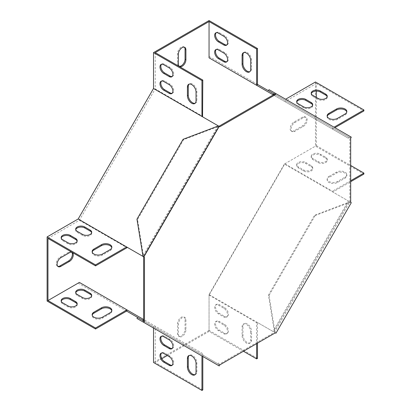 <?xml version="1.0" encoding="UTF-8"?>
<svg xmlns="http://www.w3.org/2000/svg" width="411" height="411" viewBox="0 0 411 411"><rect width="100%" height="100%" fill="white"/><g stroke="black" fill="none" stroke-linecap="round" stroke-linejoin="round"><path stroke-width="0.31" stroke-dasharray="2.06 1.54" d="M201.95 116.452L218.955 126.269L143.614 256.762L137.562 219.525L183.676 139.648L218.955 126.269L219.813 126.768M219.813 364.891L218.955 364.393L274.491 332.329L349.833 201.832L349.833 137.706L274.491 94.206L348.97 137.212L284.391 99.924L285.614 99.221M275.349 332.823L275.961 333.177M350.691 138.204L268.44 90.713M350.691 202.33L349.833 201.832L314.554 215.215L268.44 295.088L274.491 332.329M79.395 282.408L202.808 353.666L202.556 353.517L201.95 354.57L218.092 363.894L143.614 320.888L218.955 364.393L218.344 365.446L219.207 365.944M351.302 137.151L350.439 136.652L349.833 137.706M350.439 136.652L315.165 116.282L314.554 117.341M315.165 116.282L269.046 89.66M351.302 202.685L349.833 201.832M350.439 202.186L315.165 215.564L314.554 215.215M315.165 215.564L269.046 295.437L268.44 295.088M269.046 295.437L275.098 332.679M143.002 256.413L143.614 256.762M136.95 219.171L137.562 219.525M183.07 139.298L183.676 139.648M137.562 317.4L218.955 364.393M136.95 318.453L183.07 345.081L183.676 344.022M183.07 345.081L218.344 365.446M202.556 353.517L143.614 319.486M218.092 363.894L218.703 362.836M284.391 164.051L209.05 294.548L273.017 331.477L348.358 200.984L284.391 164.051L315.463 146.116L363.894 174.079M257.486 343.139L257.486 322.512L273.017 331.477M316.321 91.093L316.321 83.479L284.895 101.625L273.269 94.91L348.358 138.266L332.216 128.946L332.823 127.888L334.045 127.184M155.24 52.613L155.24 88.904L202.808 116.37M47.964 238.416L79.395 220.27L155.24 88.904M161.831 358.68L155.24 362.487L155.24 326.195M243.42 351.261L209.05 331.42L167.292 355.525M209.05 331.42L209.05 295.129L256.623 322.594L256.623 343.637M316.321 97.397L316.321 145.617L284.895 163.763L209.05 295.129M303.41 126.357A5.328 3.077 120 0 0 306.889 121.661A5.328 3.077 120 0 0 306.072 117.392A5.328 3.077 120 0 0 303.41 117.654L294.8 122.627A5.328 3.077 120 0 0 291.317 127.323A5.328 3.077 120 0 0 292.134 131.592A5.328 3.077 120 0 0 294.8 131.325L303.41 126.357L302.547 125.858A5.328 3.077 120 0 0 306.025 121.163A5.328 3.077 120 0 0 305.209 116.894A5.328 3.077 120 0 0 302.547 117.156L293.937 122.129A5.328 3.077 120 0 0 290.454 126.824A5.328 3.077 120 0 0 291.271 131.094A5.328 3.077 120 0 0 293.937 130.826L302.547 125.858M178.379 334.215A5.328 3.077 120 0 0 179.479 336.655A5.328 3.077 120 0 0 183.589 335.227A5.328 3.077 120 0 0 185.911 329.863L185.911 319.922A5.328 3.077 120 0 0 184.806 317.482A5.328 3.077 120 0 0 180.701 318.91A5.328 3.077 120 0 0 178.379 324.274L178.379 334.215L177.516 333.717A5.328 3.077 120 0 0 178.621 336.157A5.328 3.077 120 0 0 182.725 334.729A5.328 3.077 120 0 0 185.053 329.365L185.053 319.424A5.328 3.077 120 0 0 183.948 316.984A5.328 3.077 120 0 0 179.843 318.412A5.328 3.077 120 0 0 177.516 323.776L177.516 333.717M209.05 20.55L209.05 56.43L284.391 99.924M315.463 81.989L315.463 146.116M209.05 294.548L209.05 330.423L153.514 362.487M153.514 328.019L153.514 326.611L78.177 283.112L47.106 301.047M184.344 47.193A5.328 3.077 120 0 0 183.948 46.88A5.328 3.077 120 0 0 179.843 48.308A5.328 3.077 120 0 0 177.516 53.671L177.516 63.613A5.328 3.077 120 0 0 178.621 66.053A5.328 3.077 120 0 0 179.083 66.238M71.689 252.256A5.328 3.077 120 0 0 71.293 251.943A5.328 3.077 120 0 0 68.632 252.21L60.021 257.178A5.328 3.077 120 0 0 56.538 261.874A5.328 3.077 120 0 0 57.355 266.143A5.328 3.077 120 0 0 57.823 266.333M348.97 137.212L348.358 138.266M209.05 56.43L257.486 84.389M284.895 101.625L332.468 129.09L334.903 127.682M243.815 52.551A6.088 3.514 60 0 1 244.216 52.248A6.088 3.514 60 0 1 248.907 53.882A6.088 3.514 60 0 1 251.563 60.011L251.563 68.709A6.088 3.514 60 0 1 250.304 71.493A6.088 3.514 60 0 1 249.842 71.689M216.217 49.49A5.328 3.077 60 0 1 216.612 49.181A5.328 3.077 60 0 1 219.274 49.443L224.658 52.551A5.328 3.077 60 0 1 228.136 57.247A5.328 3.077 60 0 1 227.319 61.516A5.328 3.077 60 0 1 226.857 61.701M216.217 32.71A5.328 3.077 60 0 1 216.612 32.402A5.328 3.077 60 0 1 219.274 32.669L224.658 35.772A5.328 3.077 60 0 1 228.136 40.468A5.328 3.077 60 0 1 227.319 44.737A5.328 3.077 60 0 1 226.857 44.927M316.321 83.479L363.894 110.944M316.321 145.617L350.691 165.458M327.192 116.349A6.088 3.514 0 0 0 327.13 116.847A6.088 3.514 0 0 0 330.891 120.094A6.088 3.514 0 0 0 337.529 119.334L345.06 114.982A6.088 3.514 0 0 0 346.843 112.496A6.088 3.514 0 0 0 346.781 112.003M296.752 102.056A5.328 3.077 0 0 0 296.68 102.555A5.328 3.077 0 0 0 298.242 104.733L303.621 107.836A5.328 3.077 0 0 0 309.426 108.504A5.328 3.077 0 0 0 312.72 105.663A5.328 3.077 0 0 0 312.648 105.165M311.281 93.672A5.328 3.077 0 0 0 311.209 94.165A5.328 3.077 0 0 0 312.771 96.344L318.155 99.447A5.328 3.077 0 0 0 323.96 100.114A5.328 3.077 0 0 0 327.248 97.273A5.328 3.077 0 0 0 327.177 96.775M273.628 331.831L348.97 201.339L348.358 200.984M348.97 201.339L332.823 192.014L350.691 181.698M284.895 163.763L332.468 191.228L332.216 191.665M256.875 322.157L256.623 322.594M257.486 358.387L209.05 330.423M202.808 389.952L155.24 362.487M250.705 331.852L250.705 340.555A6.088 3.514 60 0 1 249.441 343.339A6.088 3.514 60 0 1 244.751 341.711A6.088 3.514 60 0 1 242.094 335.582L242.094 326.884A6.088 3.514 60 0 1 243.353 324.094A6.088 3.514 60 0 1 248.044 325.728A6.088 3.514 60 0 1 250.705 331.852L251.563 331.358L251.563 340.056A6.088 3.514 60 0 1 250.304 342.841A6.088 3.514 60 0 1 245.614 341.212A6.088 3.514 60 0 1 242.952 335.083L242.952 326.385A6.088 3.514 60 0 1 244.216 323.596A6.088 3.514 60 0 1 248.907 325.229A6.088 3.514 60 0 1 251.563 331.358M218.416 305.132L223.795 308.24A5.328 3.077 60 0 1 227.278 312.935A5.328 3.077 60 0 1 226.461 317.205A5.328 3.077 60 0 1 223.795 316.943L218.416 313.834A5.328 3.077 60 0 1 214.932 309.139A5.328 3.077 60 0 1 215.749 304.87A5.328 3.077 60 0 1 218.416 305.132L219.274 304.638L224.658 307.741A5.328 3.077 60 0 1 228.136 312.437A5.328 3.077 60 0 1 227.319 316.706A5.328 3.077 60 0 1 224.658 316.444L219.274 313.336A5.328 3.077 60 0 1 215.796 308.64A5.328 3.077 60 0 1 216.612 304.371A5.328 3.077 60 0 1 219.274 304.638M218.416 321.911L223.795 325.019A5.328 3.077 60 0 1 227.278 329.714A5.328 3.077 60 0 1 226.461 333.984A5.328 3.077 60 0 1 223.795 333.717L218.416 330.614A5.328 3.077 60 0 1 214.932 325.918A5.328 3.077 60 0 1 215.749 321.649A5.328 3.077 60 0 1 218.416 321.911L219.274 321.412L224.658 324.52A5.328 3.077 60 0 1 228.136 329.216A5.328 3.077 60 0 1 227.319 333.485A5.328 3.077 60 0 1 224.658 333.223L219.274 330.115A5.328 3.077 60 0 1 215.796 325.42A5.328 3.077 60 0 1 216.612 321.15A5.328 3.077 60 0 1 219.274 321.412M350.691 180.706L332.468 191.228M328.918 176.499L336.45 172.152A6.088 3.514 180 0 1 343.087 171.387A6.088 3.514 180 0 1 346.843 174.634A6.088 3.514 180 0 1 345.06 177.12L337.529 181.472A6.088 3.514 180 0 1 330.891 182.232A6.088 3.514 180 0 1 327.13 178.985A6.088 3.514 180 0 1 328.918 176.499L328.918 177.495L336.45 173.144A6.088 3.514 180 0 1 343.087 172.384A6.088 3.514 180 0 1 346.843 175.631A6.088 3.514 180 0 1 345.06 178.117L337.529 182.463A6.088 3.514 180 0 1 330.891 183.229A6.088 3.514 180 0 1 327.13 179.982A6.088 3.514 180 0 1 328.918 177.495M305.774 162.52L311.158 165.628A5.328 3.077 180 0 1 312.72 167.801A5.328 3.077 180 0 1 309.426 170.642A5.328 3.077 180 0 1 303.621 169.974L298.242 166.871A5.328 3.077 180 0 1 296.68 164.693A5.328 3.077 180 0 1 299.968 161.852A5.328 3.077 180 0 1 305.774 162.52L305.774 163.511L311.158 166.619A5.328 3.077 180 0 1 312.72 168.793A5.328 3.077 180 0 1 309.426 171.639A5.328 3.077 180 0 1 303.621 170.971L298.242 167.863A5.328 3.077 180 0 1 296.68 165.69A5.328 3.077 180 0 1 299.968 162.848A5.328 3.077 180 0 1 305.774 163.511M320.308 154.13L325.687 157.238A5.328 3.077 180 0 1 327.248 159.411A5.328 3.077 180 0 1 323.96 162.253A5.328 3.077 180 0 1 318.155 161.585L312.771 158.482A5.328 3.077 180 0 1 311.209 156.303A5.328 3.077 180 0 1 314.502 153.462A5.328 3.077 180 0 1 320.308 154.13L320.308 155.127L325.687 158.23A5.328 3.077 180 0 1 327.248 160.408A5.328 3.077 180 0 1 323.96 163.249A5.328 3.077 180 0 1 318.155 162.581L312.771 159.473A5.328 3.077 180 0 1 311.209 157.3A5.328 3.077 180 0 1 314.502 154.459A5.328 3.077 180 0 1 320.308 155.127M218.703 126.126L143.362 256.618L127.22 247.299M217.917 126.079L142.93 255.961M79.395 220.27L126.963 247.735M195.168 103.259A6.088 3.514 -120 0 0 195.631 103.063A6.088 3.514 -120 0 0 196.89 100.274L196.89 91.576A6.088 3.514 -120 0 0 194.233 85.447A6.088 3.514 -120 0 0 189.543 83.818A6.088 3.514 -120 0 0 189.142 84.116M172.183 93.271A5.328 3.077 -120 0 0 172.646 93.081A5.328 3.077 -120 0 0 173.463 88.812A5.328 3.077 -120 0 0 169.984 84.116L164.6 81.008A5.328 3.077 -120 0 0 161.939 80.746A5.328 3.077 -120 0 0 161.544 81.054M172.183 76.492A5.328 3.077 -120 0 0 172.646 76.302A5.328 3.077 -120 0 0 173.463 72.033A5.328 3.077 -120 0 0 169.984 67.337L164.6 64.234A5.328 3.077 -120 0 0 161.939 63.967A5.328 3.077 -120 0 0 161.544 64.28M92.203 252.025A6.088 3.514 -0 0 0 92.141 252.518A6.088 3.514 -0 0 0 95.897 255.765A6.088 3.514 -0 0 0 102.534 255.005L110.066 250.653A6.088 3.514 -0 0 0 111.849 248.172A6.088 3.514 -0 0 0 111.792 247.674M75.752 229.651A5.328 3.077 -0 0 0 75.681 230.15A5.328 3.077 -0 0 0 77.242 232.323L82.621 235.431A5.328 3.077 -0 0 0 88.427 236.099A5.328 3.077 -0 0 0 91.715 233.258A5.328 3.077 -0 0 0 91.648 232.76M61.218 238.041A5.328 3.077 -0 0 0 61.152 238.539A5.328 3.077 -0 0 0 62.708 240.712L68.092 243.821A5.328 3.077 -0 0 0 73.898 244.488A5.328 3.077 -0 0 0 77.186 241.647A5.328 3.077 -0 0 0 77.119 241.149M126.609 311.076L78.177 283.112M153.514 326.611L201.95 354.57L201.95 355.983M202.808 356.476L202.808 353.666M195.168 374.606A6.088 3.514 -120 0 0 195.631 374.411A6.088 3.514 -120 0 0 196.89 371.621L196.89 362.923A6.088 3.514 -120 0 0 194.233 356.794A6.088 3.514 -120 0 0 189.543 355.166A6.088 3.514 -120 0 0 189.142 355.464M172.183 348.461A5.328 3.077 -120 0 0 172.646 348.271A5.328 3.077 -120 0 0 173.463 344.002A5.328 3.077 -120 0 0 169.984 339.311L164.6 336.203A5.328 3.077 -120 0 0 161.939 335.936A5.328 3.077 -120 0 0 161.544 336.249M172.183 365.24A5.328 3.077 -120 0 0 172.646 365.05A5.328 3.077 -120 0 0 173.463 360.781A5.328 3.077 -120 0 0 169.984 356.085L164.6 352.982A5.328 3.077 -120 0 0 161.939 352.715A5.328 3.077 -120 0 0 161.544 353.023M111.792 310.803A6.088 3.514 180 0 1 111.849 311.302A6.088 3.514 180 0 1 110.066 313.788L102.534 318.14A6.088 3.514 180 0 1 95.897 318.9A6.088 3.514 180 0 1 92.141 315.653A6.088 3.514 180 0 1 92.203 315.155M91.648 295.894A5.328 3.077 180 0 1 91.715 296.388A5.328 3.077 180 0 1 88.427 299.229A5.328 3.077 180 0 1 82.621 298.566L77.242 295.458A5.328 3.077 180 0 1 75.681 293.284A5.328 3.077 180 0 1 75.752 292.786M77.119 304.279A5.328 3.077 180 0 1 77.186 304.777A5.328 3.077 180 0 1 73.898 307.618A5.328 3.077 180 0 1 68.092 306.95L62.708 303.847A5.328 3.077 180 0 1 61.152 301.669A5.328 3.077 180 0 1 61.218 301.176M325.687 158.23L325.687 157.238M312.771 159.473L312.771 158.482M318.155 162.581L318.155 161.585M318.155 99.447L318.155 98.455M312.771 96.344L312.771 95.347M311.158 166.619L311.158 165.628M298.242 167.863L298.242 166.871M303.621 170.971L303.621 169.974M303.621 107.836L303.621 106.845M298.242 104.733L298.242 103.736M336.45 173.144L336.45 172.152M337.529 182.463L337.529 181.472M345.06 178.117L345.06 177.12M345.06 114.982L345.06 113.991M337.529 119.334L337.529 118.337M185.053 329.365L185.911 329.863M177.516 323.776L178.379 324.274M185.053 319.424L185.911 319.922M60.021 257.178L60.879 257.676M68.632 252.21L69.49 252.703M177.516 53.671L178.379 54.165M177.516 63.613L178.379 64.111M302.547 117.156L303.41 117.654M293.937 130.826L294.8 131.325M293.937 122.129L294.8 122.627M169.984 67.337L169.121 67.836M164.6 64.234L163.742 64.727M224.658 35.772L223.795 36.271M219.274 32.669L218.416 33.163M169.984 84.116L169.121 84.615M164.6 81.008L163.742 81.506M224.658 52.551L223.795 53.05M219.274 49.443L218.416 49.942M68.092 305.959L68.092 306.95M62.708 302.85L62.708 303.847M68.092 242.824L68.092 243.821M62.708 239.721L62.708 240.712M82.621 297.569L82.621 298.566M77.242 294.461L77.242 295.458M82.621 234.44L82.621 235.431M77.242 231.331L77.242 232.323M163.742 353.475L164.6 352.982M169.121 356.584L169.984 356.085M223.795 333.717L224.658 333.223M223.795 325.019L224.658 324.52M218.416 330.614L219.274 330.115M163.742 336.701L164.6 336.203M169.121 339.805L169.984 339.311M223.795 316.943L224.658 316.444M223.795 308.24L224.658 307.741M218.416 313.834L219.274 313.336M196.89 100.274L196.032 100.772M196.89 91.576L196.032 92.069M251.563 60.011L250.705 60.504M251.563 68.709L250.705 69.207M110.066 312.792L110.066 313.788M102.534 317.143L102.534 318.14M102.534 254.013L102.534 255.005M110.066 249.662L110.066 250.653M196.032 363.422L196.89 362.923M196.032 372.119L196.89 371.621M242.094 335.582L242.952 335.083M250.705 340.555L251.563 340.056M242.094 326.884L242.952 326.385M311.209 157.3L311.209 156.303M327.248 160.408L327.248 159.411M327.248 97.273L327.248 96.282M311.209 94.165L311.209 93.174M296.68 165.69L296.68 164.693M312.72 168.793L312.72 167.801M312.72 105.663L312.72 104.666M296.68 102.555L296.68 101.563M327.13 179.982L327.13 178.985M346.843 175.631L346.843 174.634M346.843 112.496L346.843 111.504M327.13 116.847L327.13 115.856M178.621 336.157L179.479 336.655M183.948 316.984L184.806 317.482M57.355 266.143L58.218 266.641M71.293 251.943L72.156 252.441M183.948 46.88L184.806 47.378M178.621 66.053L179.479 66.546M305.209 116.894L306.072 117.392M291.271 131.094L292.134 131.592M161.939 63.967L161.076 64.465M172.646 76.302L171.788 76.8M227.319 44.737L226.461 45.236M216.612 32.402L215.749 32.901M161.939 80.746L161.076 81.244M172.646 93.081L171.788 93.58M227.319 61.516L226.461 62.015M216.612 49.181L215.749 49.68M61.152 300.677L61.152 301.669M77.186 303.786L77.186 304.777M77.186 240.651L77.186 241.647M61.152 237.543L61.152 238.539M75.681 292.288L75.681 293.284M91.715 295.396L91.715 296.388M91.715 232.261L91.715 233.258M75.681 229.158L75.681 230.15M161.076 353.213L161.939 352.715M171.788 365.549L172.646 365.05M226.461 333.984L227.319 333.485M215.749 321.649L216.612 321.15M161.076 336.434L161.939 335.936M171.788 348.769L172.646 348.271M226.461 317.205L227.319 316.706M215.749 304.87L216.612 304.371M195.631 103.063L194.768 103.557M189.543 83.818L188.68 84.312M244.216 52.248L243.353 52.747M250.304 71.493L249.441 71.992M111.849 310.31L111.849 311.302M92.141 314.656L92.141 315.653M92.141 251.527L92.141 252.518M111.849 247.175L111.849 248.172M188.68 355.659L189.543 355.166M194.768 374.904L195.631 374.411M249.441 343.339L250.304 342.841M243.353 324.094L244.216 323.596"/><path stroke-width="0.62" d="M144.472 257.26L143.614 256.762L143.614 320.893L144.472 321.392L144.472 257.26L143.865 256.911L219.207 126.418L219.813 126.768L275.349 94.705L274.491 94.206L218.955 126.269M144.472 321.392L143.865 322.445L219.207 365.944L219.813 364.891L275.349 332.823L275.961 333.177L351.302 202.685L350.691 202.33L350.691 138.204L351.302 137.151L275.098 93.153L274.491 94.206L268.44 90.713L269.046 89.66L275.098 93.153M275.349 94.705L275.961 93.651M143.865 256.911L143.002 256.413L136.95 219.171L183.07 139.298L218.344 125.92L219.207 126.418M143.002 321.947L143.614 320.893L137.562 317.4L136.95 318.453L143.865 322.445M143.614 320.888L142.751 320.395L143.362 319.342L79.395 282.408L47.964 300.554L95.537 328.019L95.537 329.011L47.106 301.047L47.106 236.921L78.177 218.986L153.514 88.488L218.344 125.92M256.875 85.447L257.486 84.389L273.628 93.713L273.017 94.766L273.269 94.91L209.05 57.833L273.017 94.766M202.556 116.806L202.808 80.078L155.24 52.613L209.05 21.547L209.05 57.833M47.964 300.554L47.964 238.416L95.537 265.881L95.537 264.884L126.609 246.949L78.177 218.986M167.292 355.525L161.831 358.68M316.321 91.093L316.321 97.397M185.911 49.818A5.328 3.077 120 0 0 184.806 47.378A5.328 3.077 120 0 0 180.701 48.806A5.328 3.077 120 0 0 178.379 54.165L178.379 64.111A5.328 3.077 120 0 0 179.479 66.546A5.328 3.077 120 0 0 183.589 65.123A5.328 3.077 120 0 0 185.911 59.759L185.911 49.818L185.053 49.32A5.328 3.077 120 0 0 184.344 47.193M60.879 257.676A5.328 3.077 120 0 0 57.401 262.372A5.328 3.077 120 0 0 58.218 266.641A5.328 3.077 120 0 0 60.879 266.374L69.49 261.406A5.328 3.077 120 0 0 72.973 256.711A5.328 3.077 120 0 0 72.156 252.441A5.328 3.077 120 0 0 69.49 252.703L60.879 257.676M285.614 99.221L315.463 81.989L363.894 109.953L334.045 127.184M202.808 356.476L202.808 389.952L201.95 390.45L153.514 362.487L153.514 328.019M153.514 88.488L153.514 52.613L209.05 20.55L257.486 48.513L257.486 84.389M179.083 66.238A5.328 3.077 120 0 0 183.003 64.316A5.328 3.077 120 0 0 185.053 59.261L185.053 49.32M57.823 266.333A5.328 3.077 120 0 0 60.021 265.881L68.632 260.908A5.328 3.077 120 0 0 71.982 256.608A5.328 3.077 120 0 0 71.689 252.256M273.628 93.713L274.486 94.206M257.486 48.513L256.623 49.012L256.623 85.298M202.808 80.078L201.95 80.577L153.514 52.613M256.623 49.012L209.05 21.547M242.094 64.234L242.094 55.536A6.088 3.514 60 0 1 243.353 52.747A6.088 3.514 60 0 1 248.044 54.38A6.088 3.514 60 0 1 250.705 60.504L250.705 69.207A6.088 3.514 60 0 1 249.441 71.992A6.088 3.514 60 0 1 244.751 70.363A6.088 3.514 60 0 1 242.094 64.234L242.952 63.736L242.952 55.038A6.088 3.514 60 0 1 243.815 52.551M218.416 49.942L223.795 53.05A5.328 3.077 60 0 1 227.278 57.746A5.328 3.077 60 0 1 226.461 62.015A5.328 3.077 60 0 1 223.795 61.748L218.416 58.639A5.328 3.077 60 0 1 214.932 53.949A5.328 3.077 60 0 1 215.749 49.68A5.328 3.077 60 0 1 218.416 49.942M218.416 33.163L223.795 36.271A5.328 3.077 60 0 1 227.278 40.966A5.328 3.077 60 0 1 226.461 45.236A5.328 3.077 60 0 1 223.795 44.969L218.416 41.865A5.328 3.077 60 0 1 214.932 37.17A5.328 3.077 60 0 1 215.749 32.901A5.328 3.077 60 0 1 218.416 33.163M249.842 71.689A6.088 3.514 60 0 1 245.336 69.557A6.088 3.514 60 0 1 242.952 63.736M226.857 61.701A5.328 3.077 60 0 1 224.658 61.249L219.274 58.146A5.328 3.077 60 0 1 215.924 53.846A5.328 3.077 60 0 1 216.217 49.49M226.857 44.927A5.328 3.077 60 0 1 224.658 44.475L219.274 41.367A5.328 3.077 60 0 1 215.924 37.067A5.328 3.077 60 0 1 216.217 32.71M363.894 109.953L363.894 110.944L334.903 127.682M350.691 165.458L363.894 173.082L363.894 174.079L350.691 181.698M346.781 112.003A6.088 3.514 0 0 0 342.682 109.162A6.088 3.514 0 0 0 336.45 110.014L328.918 114.361A6.088 3.514 0 0 0 327.192 116.349M312.648 105.165A5.328 3.077 0 0 0 311.158 103.49L305.774 100.382A5.328 3.077 0 0 0 300.374 99.626A5.328 3.077 0 0 0 296.752 102.056M327.177 96.775A5.328 3.077 0 0 0 325.687 95.1L320.308 91.992A5.328 3.077 0 0 0 314.908 91.242A5.328 3.077 0 0 0 311.281 93.672M345.06 113.991A6.088 3.514 0 0 0 346.843 111.504A6.088 3.514 0 0 0 343.087 108.257A6.088 3.514 0 0 0 336.45 109.018L328.918 113.369A6.088 3.514 0 0 0 327.13 115.856A6.088 3.514 0 0 0 330.891 119.103A6.088 3.514 0 0 0 337.529 118.337L345.06 113.991M303.621 106.845A5.328 3.077 0 0 0 309.426 107.512A5.328 3.077 0 0 0 312.72 104.666A5.328 3.077 0 0 0 311.158 102.493L305.774 99.385A5.328 3.077 0 0 0 299.968 98.722A5.328 3.077 0 0 0 296.68 101.563A5.328 3.077 0 0 0 298.242 103.736L303.621 106.845M318.155 98.455A5.328 3.077 0 0 0 323.96 99.123A5.328 3.077 0 0 0 327.248 96.282A5.328 3.077 0 0 0 325.687 94.104L320.308 91.001A5.328 3.077 0 0 0 314.502 90.333A5.328 3.077 0 0 0 311.209 93.174A5.328 3.077 0 0 0 312.771 95.347L318.155 98.455M256.623 343.637L256.623 358.885L257.486 358.387L257.486 343.139M256.623 358.885L243.42 351.261M363.894 173.082L350.691 180.706M95.537 265.881L126.963 247.735L127.22 247.299L126.609 246.949L143.362 256.618M218.092 125.776L217.917 126.079M142.93 255.961L142.751 256.269M201.95 116.452L201.95 80.577M189.142 84.116A6.088 3.514 -120 0 0 188.279 86.603L188.279 95.301A6.088 3.514 -120 0 0 190.658 101.121A6.088 3.514 -120 0 0 195.168 103.259M161.544 81.054A5.328 3.077 -120 0 0 161.251 85.411A5.328 3.077 -120 0 0 164.6 89.711L169.984 92.819A5.328 3.077 -120 0 0 172.183 93.271M161.544 64.28A5.328 3.077 -120 0 0 161.251 68.632A5.328 3.077 -120 0 0 164.6 72.932L169.984 76.04A5.328 3.077 -120 0 0 172.183 76.492M196.032 92.069A6.088 3.514 -120 0 0 193.37 85.945A6.088 3.514 -120 0 0 188.68 84.312A6.088 3.514 -120 0 0 187.421 87.101L187.421 95.799A6.088 3.514 -120 0 0 190.077 101.928A6.088 3.514 -120 0 0 194.768 103.557A6.088 3.514 -120 0 0 196.032 100.772L196.032 92.069M169.121 93.312A5.328 3.077 -120 0 0 171.788 93.58A5.328 3.077 -120 0 0 172.605 89.31A5.328 3.077 -120 0 0 169.121 84.615L163.742 81.506A5.328 3.077 -120 0 0 161.076 81.244A5.328 3.077 -120 0 0 160.259 85.514A5.328 3.077 -120 0 0 163.742 90.209L169.121 93.312L169.984 92.819M169.121 76.538A5.328 3.077 -120 0 0 171.788 76.8A5.328 3.077 -120 0 0 172.605 72.531A5.328 3.077 -120 0 0 169.121 67.836L163.742 64.727A5.328 3.077 -120 0 0 161.076 64.465A5.328 3.077 -120 0 0 160.259 68.735A5.328 3.077 -120 0 0 163.742 73.43L169.121 76.538L169.984 76.04M47.106 236.921L95.537 264.884M111.792 247.674A6.088 3.514 -0 0 0 107.687 244.838A6.088 3.514 -0 0 0 101.455 245.686L93.924 250.037A6.088 3.514 -0 0 0 92.203 252.025M91.648 232.76A5.328 3.077 -0 0 0 90.158 231.08L84.774 227.977A5.328 3.077 -0 0 0 79.374 227.221A5.328 3.077 -0 0 0 75.752 229.651M77.119 241.149A5.328 3.077 -0 0 0 75.624 239.469L70.245 236.366A5.328 3.077 -0 0 0 64.846 235.611A5.328 3.077 -0 0 0 61.218 238.041M93.924 249.04A6.088 3.514 -0 0 0 92.141 251.527A6.088 3.514 -0 0 0 95.897 254.774A6.088 3.514 -0 0 0 102.534 254.013L110.066 249.662A6.088 3.514 -0 0 0 111.849 247.175A6.088 3.514 -0 0 0 108.093 243.929A6.088 3.514 -0 0 0 101.455 244.689L93.924 249.04L93.924 250.037M82.621 234.44A5.328 3.077 -0 0 0 88.427 235.102A5.328 3.077 -0 0 0 91.715 232.261A5.328 3.077 -0 0 0 90.158 230.088L84.774 226.98A5.328 3.077 -0 0 0 78.969 226.312A5.328 3.077 -0 0 0 75.681 229.158A5.328 3.077 -0 0 0 77.242 231.331L82.621 234.44M68.092 242.824A5.328 3.077 -0 0 0 73.898 243.492A5.328 3.077 -0 0 0 77.186 240.651A5.328 3.077 -0 0 0 75.624 238.478L70.245 235.369A5.328 3.077 -0 0 0 64.44 234.702A5.328 3.077 -0 0 0 61.152 237.543A5.328 3.077 -0 0 0 62.708 239.721L68.092 242.824M127.22 310.017L126.609 311.076L142.751 320.395M201.95 355.983L201.95 390.45M189.142 355.464A6.088 3.514 -120 0 0 188.279 357.95L188.279 366.648A6.088 3.514 -120 0 0 190.658 372.469A6.088 3.514 -120 0 0 195.168 374.606M161.544 336.249A5.328 3.077 -120 0 0 161.251 340.601A5.328 3.077 -120 0 0 164.6 344.901L169.984 348.009A5.328 3.077 -120 0 0 172.183 348.461M161.544 353.023A5.328 3.077 -120 0 0 161.251 357.38A5.328 3.077 -120 0 0 164.6 361.68L169.984 364.788A5.328 3.077 -120 0 0 172.183 365.24M187.421 367.146A6.088 3.514 -120 0 0 190.077 373.275A6.088 3.514 -120 0 0 194.768 374.904A6.088 3.514 -120 0 0 196.032 372.119L196.032 363.422A6.088 3.514 -120 0 0 193.37 357.293A6.088 3.514 -120 0 0 188.68 355.659A6.088 3.514 -120 0 0 187.421 358.449L187.421 367.146L188.279 366.648M169.121 348.507A5.328 3.077 -120 0 0 171.788 348.769A5.328 3.077 -120 0 0 172.605 344.5A5.328 3.077 -120 0 0 169.121 339.805L163.742 336.701A5.328 3.077 -120 0 0 161.076 336.434A5.328 3.077 -120 0 0 160.259 340.704A5.328 3.077 -120 0 0 163.742 345.399L169.121 348.507L169.984 348.009M169.121 365.281A5.328 3.077 -120 0 0 171.788 365.549A5.328 3.077 -120 0 0 172.605 361.279A5.328 3.077 -120 0 0 169.121 356.584L163.742 353.475A5.328 3.077 -120 0 0 161.076 353.213A5.328 3.077 -120 0 0 160.259 357.483A5.328 3.077 -120 0 0 163.742 362.178L169.121 365.281L169.984 364.788M126.963 309.873L95.537 328.019M95.537 329.011L126.609 311.076M110.066 312.792L102.534 317.143A6.088 3.514 180 0 1 95.897 317.903A6.088 3.514 180 0 1 92.141 314.656A6.088 3.514 180 0 1 93.924 312.17L101.455 307.824A6.088 3.514 180 0 1 108.093 307.058A6.088 3.514 180 0 1 111.849 310.31A6.088 3.514 180 0 1 110.066 312.792M84.774 290.115L90.158 293.218A5.328 3.077 180 0 1 91.715 295.396A5.328 3.077 180 0 1 88.427 298.237A5.328 3.077 180 0 1 82.621 297.569L77.242 294.461A5.328 3.077 180 0 1 75.681 292.288A5.328 3.077 180 0 1 78.969 289.447A5.328 3.077 180 0 1 84.774 290.115L84.774 291.106L90.158 294.214A5.328 3.077 180 0 1 91.648 295.894M70.245 298.504L75.624 301.607A5.328 3.077 180 0 1 77.186 303.786A5.328 3.077 180 0 1 73.898 306.627A5.328 3.077 180 0 1 68.092 305.959L62.708 302.85A5.328 3.077 180 0 1 61.152 300.677A5.328 3.077 180 0 1 64.44 297.836A5.328 3.077 180 0 1 70.245 298.504L70.245 299.496L75.624 302.604A5.328 3.077 180 0 1 77.119 304.279M92.203 315.155A6.088 3.514 180 0 1 93.924 313.167L101.455 308.815A6.088 3.514 180 0 1 107.687 307.967A6.088 3.514 180 0 1 111.792 310.803M75.752 292.786A5.328 3.077 180 0 1 79.374 290.356A5.328 3.077 180 0 1 84.774 291.106M61.218 301.176A5.328 3.077 180 0 1 64.846 298.74A5.328 3.077 180 0 1 70.245 299.496M325.687 95.1L325.687 94.104M320.308 91.992L320.308 91.001M311.158 103.49L311.158 102.493M305.774 100.382L305.774 99.385M336.45 110.014L336.45 109.018M328.918 114.361L328.918 113.369M60.021 265.881L60.879 266.374M68.632 260.908L69.49 261.406M185.053 59.261L185.911 59.759M164.6 72.932L163.742 73.43M224.658 44.475L223.795 44.969M219.274 41.367L218.416 41.865M164.6 89.711L163.742 90.209M224.658 61.249L223.795 61.748M219.274 58.146L218.416 58.639M75.624 301.607L75.624 302.604M75.624 238.478L75.624 239.469M70.245 235.369L70.245 236.366M90.158 293.218L90.158 294.214M90.158 230.088L90.158 231.08M84.774 226.98L84.774 227.977M163.742 362.178L164.6 361.68M163.742 345.399L164.6 344.901M188.279 86.603L187.421 87.101M188.279 95.301L187.421 95.799M242.952 55.038L242.094 55.536M93.924 312.17L93.924 313.167M101.455 307.824L101.455 308.815M101.455 244.689L101.455 245.686M187.421 358.449L188.279 357.95"/></g></svg>
